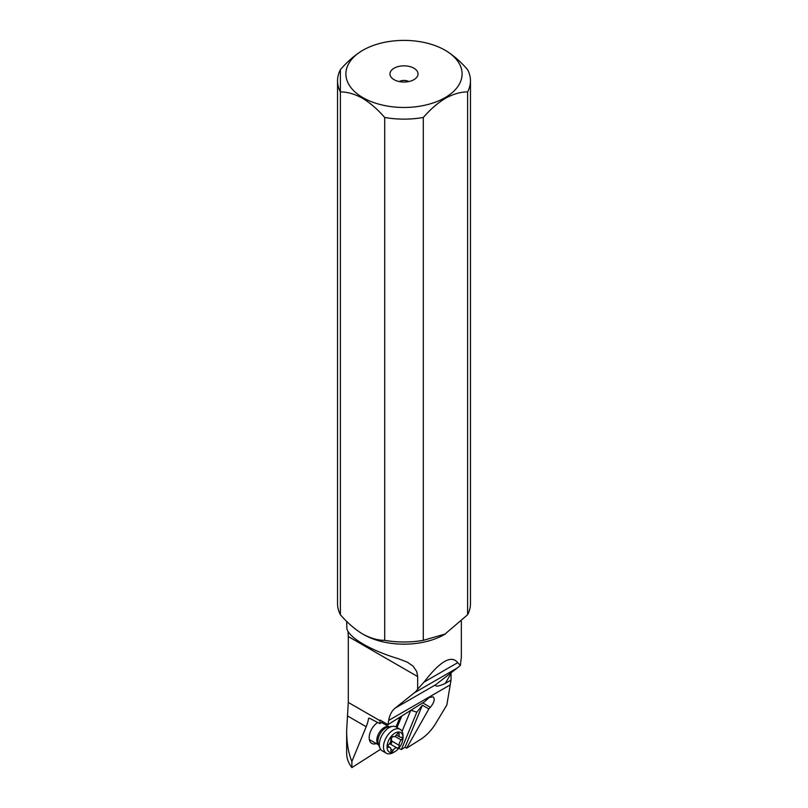 <?xml version="1.0" encoding="UTF-8"?>
<svg xmlns="http://www.w3.org/2000/svg" width="808" height="808" viewBox="0 0 808 808"><rect width="100%" height="100%" fill="white"/><g stroke="black" fill="none" stroke-linecap="round" stroke-linejoin="round"><path stroke-width="1.21" d="M445.077 97.647A58.085 33.532 0 0 0 445.077 50.217A58.085 33.532 0 0 0 362.923 50.217A58.085 33.532 0 0 0 362.923 97.647A58.085 33.532 0 0 0 445.077 97.647M413.918 79.659A14.029 8.1 180 0 1 391.193 77.245A14.029 8.1 180 0 1 394.082 68.205A14.029 8.1 180 0 1 411.949 67.266A14.029 8.1 180 0 1 416.807 77.245A14.029 8.1 180 0 1 413.918 79.659M362.741 50.328L362.56 50.439C354.793 55.156 347.41 61.559 340.4 69.639A66.458 38.37 0 0 0 337.542 80.77A66.458 38.37 0 0 0 340.4 91.91C347.389 91.9 354.773 94.031 362.56 98.293C370.327 103.01 377.71 109.413 384.709 117.483A66.458 38.37 0 0 0 423.291 117.483C430.27 109.413 437.653 103.02 445.44 98.293C453.207 94.041 460.59 91.91 467.6 91.91A66.458 38.37 0 0 0 470.458 80.77A66.458 38.37 0 0 0 467.6 69.639C460.611 61.57 453.227 55.166 445.44 50.439L445.077 50.217M470.458 80.77L470.458 603.616A66.458 38.37 180 0 1 467.6 614.757L444.551 634.462A57.348 33.108 0 0 1 363.449 634.462L362.56 633.957C354.793 629.23 347.41 622.837 340.4 614.757A66.458 38.37 180 0 1 337.542 603.616L337.542 80.77M445.44 633.957L423.291 640.34A66.458 38.37 180 0 1 384.709 640.34C377.73 640.34 370.347 638.209 362.56 633.957M467.6 91.91L467.6 614.757M423.291 640.34L423.291 117.483M384.709 117.483L384.709 640.34M340.4 614.757L340.4 69.639M369.256 718.09L368.549 718.494L369.256 718.09L379.861 723.604A25.119 14.504 -60 0 0 380.023 720.736L348.299 702.425L348.299 636.522L417.665 676.569L416.726 671.509L413.07 666.115L407.192 662.085L398.546 658.793C384.941 654.672 373.235 649.824 363.449 644.239C353.874 638.653 348.369 633.563 346.905 628.977L346.652 621.352M417.665 676.569L417.665 689.133L424.049 682.093C440.128 661.176 451.359 654.692 457.732 662.651L424.049 682.093M461.348 621.352L461.348 657.156L460.368 665.398L457.732 662.651M348.036 631.452L348.299 636.522M398.758 748.319L401.404 749.541L405.04 747.218L422.372 705.192L428.866 708.939L406.636 748.147L420.766 739.3C426.533 735.553 431.522 730.28 435.714 723.483L446.824 705.01L451.036 680.084L451.036 672.599M348.299 702.425L346.652 730.351C346.672 742.865 348.42 753.228 351.884 761.449L351.884 767.6C348.42 763.085 346.672 758.288 346.652 753.218M369.226 718.07L368.549 718.494A25.119 14.504 -60 0 1 366.196 726.735L351.884 761.449M380.023 720.736L380.023 720.049L387.981 724.645L388.688 720.413A41.865 24.169 60 0 1 395.163 708.121L414.403 692.759A41.865 24.169 -120 0 0 417.665 689.133M428.866 708.939L430.361 707.313C434.229 702.495 435.169 699.011 433.179 696.85L429.3 697.435L424.654 701.667L387.981 724.645M389.668 743.703L390.315 743.804M351.884 767.6L380.568 749.299M405.04 747.218L406.636 748.147M402.061 731.321L410.676 710.424M422.372 705.192L416.807 712.171L401.404 749.541M416.807 712.171L410.898 710.283M376.316 743.592A12.554 7.252 -60 0 1 369.195 737.654A12.554 7.252 -60 0 1 377.609 722.554M386.153 723.594A12.554 7.252 -60 0 1 386.779 725.463M379.861 723.604L382.861 721.685M414.403 692.759L457.247 668.014L435.663 684.74C435.159 686.921 438.37 686.477 445.299 683.396L451.036 680.084M457.247 668.014L460.368 665.398M399.273 81.558A6.696 3.868 180 0 1 408.727 81.558M403.02 737.694A11.302 6.525 120 0 0 401.909 733.654A11.302 6.525 120 0 0 390.971 736.704A11.302 6.525 120 0 0 388.143 750.975A11.302 6.525 120 0 0 395.031 751.541A11.302 6.525 120 0 0 403.02 737.694L403.02 735.644A13.817 7.979 120 0 0 401.667 730.705A13.817 7.979 120 0 0 400.162 729.321A13.817 7.979 120 0 0 387.274 735.825A13.817 7.979 120 0 0 384.83 751.874A13.817 7.979 120 0 0 386.345 753.248L382.204 750.854A13.817 7.979 -60 0 1 380.689 749.481A13.817 7.979 -60 0 1 379.982 748.188A13.817 7.979 -60 0 1 382.204 734.906A13.817 7.979 -60 0 1 392.597 726.341A13.817 7.979 -60 0 1 396.011 726.927L400.071 717.07M391.032 751.278A1.808 1.04 -60 0 1 390.89 750.279A4.222 2.434 120 0 0 390.547 747.945A4.222 2.434 120 0 0 390.092 747.521A4.222 2.434 120 0 0 388.799 747.39A1.808 1.04 -60 0 1 388.244 747.329A1.808 1.04 -60 0 1 388.042 747.148A1.808 1.04 -60 0 1 388.779 744.572A4.222 2.434 120 0 0 390.799 739.259A1.808 1.04 -60 0 1 391.395 737.29A1.808 1.04 -60 0 1 392.92 736.603A4.222 2.434 120 0 0 397.031 734.189A1.808 1.04 -60 0 1 398.829 733.169A1.808 1.04 -60 0 1 399.021 733.351A1.808 1.04 -60 0 1 399.172 734.351A4.222 2.434 120 0 0 399.506 736.684A4.222 2.434 120 0 0 399.96 737.108A4.222 2.434 120 0 0 401.253 737.239A1.808 1.04 -60 0 1 401.808 737.29A1.808 1.04 -60 0 1 402.01 737.472A1.808 1.04 -60 0 1 401.283 740.057A4.222 2.434 120 0 0 399.253 745.36A1.808 1.04 -60 0 1 398.657 747.339A1.808 1.04 -60 0 1 397.142 748.026A4.222 2.434 120 0 0 393.021 750.44A1.808 1.04 -60 0 1 391.224 751.46A1.808 1.04 -60 0 1 391.032 751.278M386.345 753.248A13.817 7.979 120 0 0 393.254 752.571L395.031 751.541M399.253 745.36L391.718 741.017L391.557 743.239L389.608 743.673L397.142 748.026M391.718 741.017L391.345 738.522L392.496 736.543M347.389 715.878L366.196 726.735M388.688 720.413L449.854 685.103M422.705 702.889L430.361 707.313M397.031 727.513L401.778 715.999M435.663 684.74L395.163 708.121M445.299 683.396L451.036 673.468M389.082 726.826A10.464 6.04 120 0 0 379.487 732.22A10.464 6.04 120 0 0 377.831 744.087A10.464 6.04 120 0 0 378.639 744.905L369.377 739.583M379.982 748.188L378.407 744.34A11.029 6.363 -60 0 1 380.174 733.735A11.029 6.363 -60 0 1 388.476 726.907L392.597 726.341M393.021 750.44L390.961 749.248M401.283 740.057L394.91 736.381M399.172 734.351L397.637 733.462M388.799 747.39L387.921 746.885M346.652 752.905L346.652 730.351M389.123 726.816L381.608 722.483M400.162 729.321L396.011 726.927M396.425 735.058L399.96 737.108M387.891 746.249L390.092 747.521"/></g></svg>
